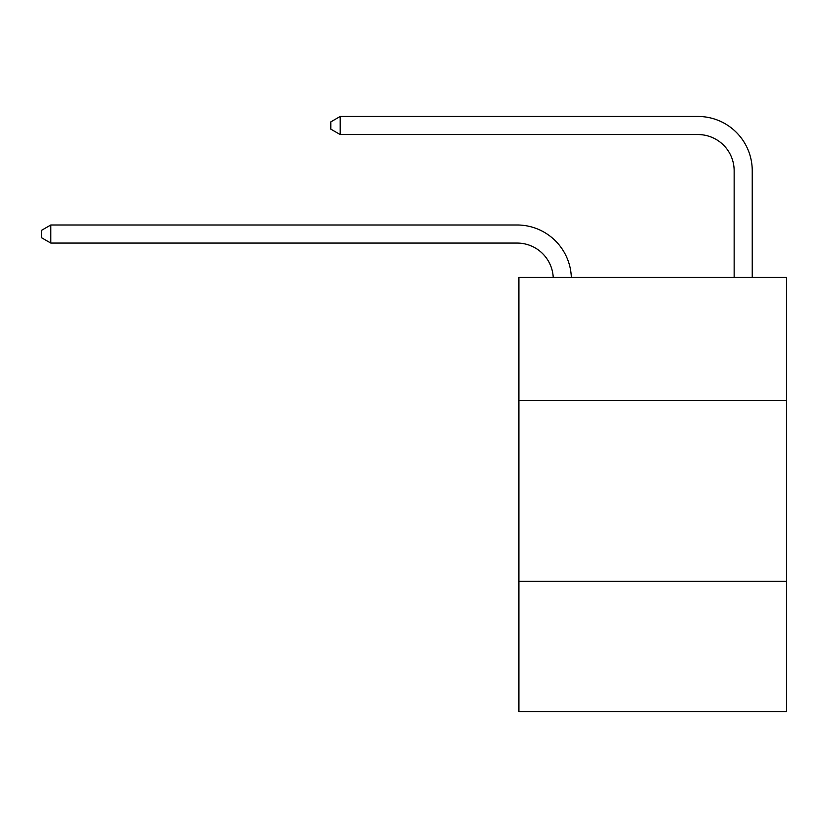 <?xml version="1.0" encoding="UTF-8"?>
<svg xmlns="http://www.w3.org/2000/svg" width="828" height="828" viewBox="0 0 828 828"><rect width="100%" height="100%" fill="white"/><g stroke="black" fill="none" stroke-linecap="round" stroke-linejoin="round"><path stroke-width="1.24" d="M786.6 400.431L786.6 277.442L518.908 277.442L518.908 400.431L786.6 400.431L786.6 711.542L518.908 711.542L518.908 400.431M786.6 581.308L518.908 581.308M734.146 277.442L734.146 170.723A36.173 36.173 171 0 0 697.973 134.55L340.204 134.55L330.796 129.127L330.796 121.892L340.204 116.458L697.973 116.458A54.265 54.265 -9 0 1 752.238 170.723L752.238 277.442M734.146 170.723A36.173 36.173 171 0 0 697.973 134.55A36.173 36.173 171 0 1 734.146 170.723A36.173 36.173 171 0 0 697.973 134.55A36.173 36.173 171 0 1 734.146 170.723A36.173 36.173 171 0 0 697.973 134.55A36.173 36.173 171 0 1 734.146 170.723A36.173 36.173 171 0 0 697.973 134.55A36.173 36.173 171 0 1 734.146 170.723A36.173 36.173 171 0 0 697.973 134.55A36.173 36.173 171 0 1 734.146 170.723A36.173 36.173 171 0 0 697.973 134.55A36.173 36.173 171 0 1 734.146 170.723A36.173 36.173 171 0 0 697.973 134.55A36.173 36.173 171 0 1 734.146 170.723A36.173 36.173 171 0 0 697.973 134.55A36.173 36.173 171 0 1 734.146 170.723A36.173 36.173 171 0 0 697.973 134.55A36.173 36.173 171 0 1 734.146 170.723A36.173 36.173 171 0 0 697.973 134.55A36.173 36.173 171 0 1 734.146 170.723A36.173 36.173 171 0 0 697.973 134.55A36.173 36.173 171 0 1 734.146 170.723A36.173 36.173 171 0 0 697.973 134.55A36.173 36.173 171 0 1 734.146 170.723M340.204 116.458L697.973 116.458L340.204 116.458L697.973 116.458L340.204 116.458L697.973 116.458L340.204 116.458L697.973 116.458L340.204 116.458L697.973 116.458L340.204 116.458L697.973 116.458L340.204 116.458L697.973 116.458L340.204 116.458L697.973 116.458L340.204 116.458L697.973 116.458L340.204 116.458L697.973 116.458L340.204 116.458L697.973 116.458L340.204 116.458L697.973 116.458L340.204 116.458L340.204 134.55M553.228 277.442A36.173 36.173 -125.1 0 0 517.096 243.07L50.808 243.07L41.4 237.646L41.4 230.412L50.808 224.988L517.096 224.988A54.265 54.265 54.9 0 1 571.33 277.442M50.808 224.988L50.808 243.07"/></g></svg>
